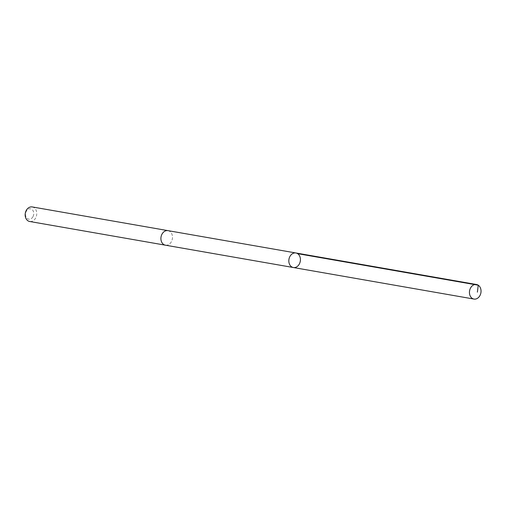 <?xml version="1.0" encoding="UTF-8"?>
<svg xmlns="http://www.w3.org/2000/svg" width="506" height="506" viewBox="0 0 506 506"><rect width="100%" height="100%" fill="white"/><g stroke="black" fill="none" stroke-linecap="round" stroke-linejoin="round"><path stroke-width="0.38" stroke-dasharray="2.53 1.9" d="M293.353 267.522A7.381 5.749 99.9 0 0 300.286 261.241A7.381 5.749 99.9 0 0 295.896 252.975M167.973 230.641A7.381 5.743 -80.1 0 1 171.3 241.874A7.381 5.743 -80.1 0 1 165.437 245.189M168.131 230.666A7.388 5.749 -80.1 0 1 171.3 241.874A7.388 5.749 -80.1 0 1 165.595 245.214M32.232 206.935A7.388 5.749 -80.1 0 1 35.559 218.175A7.388 5.749 -80.1 0 1 29.69 221.489M32.915 216.802A5.256 4.086 -80.1 0 1 25.825 216.378A5.256 4.086 -80.1 0 1 30.189 208.763A5.256 4.086 -80.1 0 1 32.915 216.802"/><path stroke-width="0.76" d="M165.595 245.214A7.388 5.749 -80.1 0 1 165.43 245.189A7.381 5.743 -80.1 0 1 162.103 233.955A7.381 5.743 -80.1 0 1 167.973 230.641L295.896 252.975A7.381 5.749 99.9 0 0 290.027 256.289A7.381 5.749 99.9 0 0 293.353 267.522A7.381 5.749 99.9 0 0 300.286 261.241A7.381 5.749 99.9 0 0 295.896 252.975A7.381 5.749 99.9 0 0 290.027 256.289A7.381 5.749 99.9 0 0 293.353 267.522L473.97 299.065A7.388 5.749 -80.1 0 1 470.643 287.825A7.388 5.749 -80.1 0 1 476.513 284.511A7.388 5.749 -80.1 0 1 479.84 295.751A7.388 5.749 -80.1 0 1 473.97 299.065M293.353 267.522L165.437 245.189A7.388 5.749 -80.1 0 1 161.041 236.928A7.388 5.749 -80.1 0 1 167.973 230.641A7.388 5.749 -80.1 0 1 168.131 230.666M165.43 245.189L29.69 221.489A7.388 5.749 -80.1 0 1 25.3 213.222A7.388 5.749 -80.1 0 1 32.232 206.935L167.973 230.641M297.629 253.664L478.246 285.201L477.373 292.158M295.896 252.975L476.513 284.511"/></g></svg>
